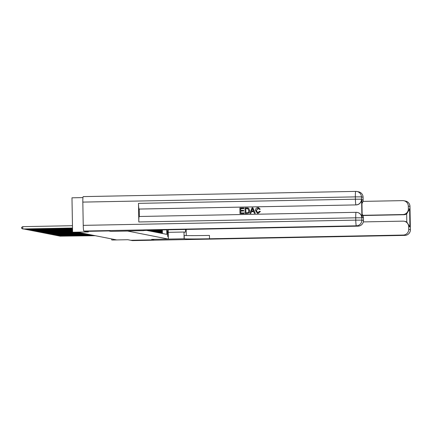<?xml version="1.0" encoding="UTF-8"?>
<svg xmlns="http://www.w3.org/2000/svg" width="432" height="432" viewBox="0 0 432 432"><rect width="100%" height="100%" fill="white"/><g stroke="black" fill="none" stroke-linecap="round" stroke-linejoin="round"><path stroke-width="0.65" d="M82.955 197.597L71.977 197.807L72.581 232.238L77.63 232.232L116.327 239.852L112.109 240.019L127.867 239.717L130.675 240.273L153.851 239.825L130.669 240.273L132.376 240.608A5.584 0.497 -91.1 0 1 132.376 240.608L404.914 235.381L403.25 235.057A5.584 5.562 -78.9 0 0 408.715 229.365L410.378 229.694L409.973 206.431L408.31 206.102L408.359 208.845L409.606 209.093L409.914 226.865L406.798 222.037L406.658 213.932A5.584 5.562 101.1 0 1 403.893 214.731L402.894 214.537A5.584 5.562 -78.9 0 0 408.359 208.845M83.83 231.05A5.584 0.497 -91.1 0 1 83.236 225.364L355.768 220.142L355.73 217.814L361.789 217.809A5.584 5.562 -78.9 0 0 357.307 212.436L357.431 212.458A5.584 5.562 101.1 0 1 361.913 217.831L361.827 220.131L363.49 220.46A5.584 5.562 101.1 0 1 358.025 226.152L356.368 225.823L83.83 231.05L85.536 231.385L108.707 230.936L85.536 231.385L88.339 231.935L72.581 232.238M167.638 230.774L167.74 236.547L167.405 230.78M143.186 230.639L110.889 231.368L108.707 230.936L110.889 231.368L127.575 231.05L168.35 239.08L168.188 229.792M146.567 230.386L166.822 234.371L166.741 229.819M168.232 232.33L183.994 232.027L184.108 238.777L151.664 239.398L153.846 239.825L151.664 239.398L168.35 239.08M111.677 238.934L111.694 239.938M162.416 233.501L162.351 229.905M161.876 233.399L161.816 229.916M161.374 233.302L161.32 229.927M160.839 233.194L160.78 229.937M160.337 233.096L160.283 229.948M159.797 232.988L159.748 229.959M159.3 232.891L159.251 229.97M158.76 232.783L158.711 229.986M158.263 232.686L158.215 229.997M157.723 232.578L157.68 230.008M157.226 232.481L157.183 230.024M156.686 232.373L156.643 230.035M156.184 232.276L156.146 230.051M155.644 232.173L155.612 230.062M155.147 232.07L155.115 230.078M154.607 231.968L154.575 230.094M154.111 231.871L154.078 230.105M153.571 231.763L153.544 230.121M153.074 231.665L153.047 230.137M152.534 231.557L152.507 230.153M152.032 231.46L152.01 230.17M151.492 231.352L151.475 230.191M150.995 231.255L150.979 230.207M150.455 231.147L150.439 230.224M149.958 231.05L149.942 230.24M149.418 230.942L149.407 230.261M148.921 230.845L148.91 230.283M148.381 230.742L148.37 230.305M147.879 230.639L147.874 230.326M60.14 236.158L95.099 235.672M59.837 236.164L95.305 235.71M59.103 235.958L94.057 235.467M58.801 235.964L94.268 235.505M58.061 235.753L93.02 235.262M57.764 235.759L93.231 235.3M57.024 235.548L91.984 235.057M56.727 235.553L92.189 235.1M55.987 235.343L90.947 234.851M55.685 235.348L91.152 234.895M183.994 232.027L185.074 232.243A10.471 0.929 88.9 0 0 185.09 232.243A10.471 0.929 88.9 0 0 185.668 229.451M184.108 238.777L184.259 238.804A23.269 0.448 179 0 0 209.509 238.772L403.25 235.057M186.165 229.446L186.273 235.57M409.914 226.865L408.667 226.622L408.715 229.365M408.667 226.622A5.584 5.562 -78.9 0 0 403.007 221.146L363.328 221.902M132.397 240.608A5.584 0.497 -91.1 0 1 132.386 240.608L404.924 235.386A5.584 0.497 88.9 0 0 404.924 235.386A5.584 0.497 88.9 0 0 404.935 235.381M362.848 215.303L402.894 214.537M408.31 206.102A5.584 5.562 -78.9 0 0 402.651 200.626L362.966 201.388M404.185 221.249L405.184 221.443A5.584 5.562 101.1 0 1 406.798 222.037M362.95 215.519L403.893 214.731M184.259 238.804L184.199 235.456A23.269 0.448 179 0 0 209.45 235.418L209.509 238.772M406.658 213.932L409.606 209.093M258.347 208.316L256.322 210.503L257.693 212.695M259.551 211.291L260.339 211.459L258.098 213.365L257.369 213.305L255.474 210.508C255.479 208.791 256.316 207.835 257.985 207.635L258.552 207.684L260.156 209.218L259.378 209.401L257.958 208.283L256.257 210.487L257.661 212.69L259.551 211.291L260.404 211.475L258.169 213.376L257.402 213.311M258.584 207.689L260.226 209.234L259.378 209.401M253.724 211.669L251.413 211.718L250.808 213.446L249.912 213.446L252.023 207.824L252.909 207.808L255.215 213.349L254.378 213.365L253.719 211.658L251.348 211.702L250.744 213.43L249.912 213.446M252.909 207.808L255.28 213.359L254.378 213.365M243.799 207.981L243.81 208.624L240.673 208.683L240.705 210.4L243.626 210.346L243.637 210.989L240.716 211.048L240.748 212.981L244.096 212.927L244.107 213.575L239.976 213.64L239.879 208.057L243.869 207.992L243.88 208.64L240.743 208.699L240.77 210.4M243.626 210.346L243.707 211.005L240.781 211.059L240.813 212.976M361.913 217.831L361.589 199.222A5.584 5.562 101.1 0 1 356.125 204.908L139.082 209.045A5.584 0.497 -91.1 0 1 138.488 203.364L138.812 221.972A5.584 0.497 -91.1 0 1 139.201 216.486A5.584 0.497 -91.1 0 1 139.212 216.486L356.108 212.328M139.336 216.486L139.207 209.066L356.125 204.908M249.691 210.643C249.728 212.431 248.891 213.386 247.169 213.516L245.111 213.538L245.014 207.959L247.898 207.981L248.783 208.381L249.626 210.632C249.664 212.414 248.821 213.376 247.104 213.5L245.111 213.538M361.886 199.697L362.194 217.469L361.886 199.697L363.134 199.94L363.085 197.197L361.422 196.868L361.589 199.222M363.134 199.94A5.584 5.562 101.1 0 1 361.962 203.467M138.488 203.364L355.406 199.206L355.363 196.879L361.422 196.868A5.584 5.562 -78.9 0 0 356.94 191.495L358.603 191.824A5.584 5.562 101.1 0 1 363.085 197.197M83.236 225.364L82.825 202.1A5.584 0.497 -91.1 0 1 83.219 196.614A5.584 0.497 -91.1 0 1 83.23 196.619L355.747 191.392A5.584 0.497 88.9 0 0 355.752 191.392A5.584 0.497 88.9 0 0 355.363 196.879L82.825 202.1M362.151 214.24A5.584 5.562 101.1 0 1 363.442 217.717L362.194 217.469M363.49 220.46L363.442 217.717M143.186 230.715A23.269 0.448 -1 0 1 143.095 230.677A23.269 0.448 -1 0 1 164.284 229.862L358.025 226.152M244.031 212.917L244.107 213.575M244.042 213.559L239.976 213.64M247.919 207.986L248.713 208.364L249.626 210.632M247.855 208.661L245.808 208.586L245.884 212.879L248.335 212.441L248.843 210.632L247.66 208.607M245.808 208.586L245.948 212.879M247.925 208.678L245.873 208.597M252.115 209.498L251.57 211.054L253.471 211.016L252.477 208.456L251.645 211.054M252.542 208.472L252.18 209.509M258.314 208.31L258.023 208.294M54.95 235.138L89.905 234.646M54.648 235.143L90.115 234.689M53.908 234.932L88.868 234.441M53.611 234.938L89.078 234.484M52.871 234.727L87.831 234.241M52.574 234.738L88.036 234.279M51.835 234.527L86.794 234.036M51.532 234.533L86.999 234.074M50.798 234.322L85.757 233.831M50.495 234.328L85.963 233.869M49.756 234.117L84.715 233.626M49.459 234.122L84.926 233.669M48.719 233.912L83.678 233.42M48.422 233.917L83.889 233.464M47.682 233.707L82.642 233.215M47.38 233.712L82.847 233.258M46.645 233.501L81.605 233.01M46.343 233.507L81.81 233.053M45.603 233.296L80.563 232.81M45.306 233.307L80.773 232.848M44.566 233.096L79.526 232.605M44.269 233.102L79.736 232.643M43.529 232.891L78.489 232.4M43.232 232.897L78.694 232.438M42.493 232.686L72.814 232.286M42.19 232.691L77.657 232.238M41.456 232.481L72.576 232.065M41.153 232.486L72.576 232.108M40.414 232.276L72.571 231.838M40.117 232.281L72.571 231.887M39.377 232.07L72.571 231.617M39.08 232.076L72.571 231.66M38.34 231.871L72.565 231.39M38.038 231.876L72.565 231.439M37.303 231.665L72.56 231.169M37.001 231.671L72.56 231.212M36.261 231.46L72.554 230.942M35.964 231.466L72.56 230.99M35.224 231.255L72.554 230.72M34.927 231.26L72.554 230.764M34.187 231.05L72.549 230.494M33.885 231.055L72.549 230.537M33.151 230.845L72.544 230.272M32.848 230.85L72.544 230.315M32.108 230.639L72.544 230.045M31.811 230.645L72.544 230.089M31.072 230.44L72.538 229.824M30.775 230.445L72.538 229.867M30.035 230.234L72.533 229.597M29.732 230.24L72.533 229.64M28.998 230.029L72.527 229.376M28.696 230.035L72.527 229.419M27.956 229.824L72.527 229.149M27.659 229.829L72.527 229.192M26.919 229.619L72.522 228.922M26.622 229.624L72.522 228.971M25.882 229.414L72.517 228.701M25.585 229.419L72.517 228.744M24.845 229.208L72.511 228.474M24.543 229.219L72.517 228.523M23.809 229.009L72.511 228.253M23.506 229.014L72.511 228.296M72.463 225.704L22.729 226.654L22.772 228.982L72.506 228.026M22.729 226.654L21.6 227.389L21.616 228.317L22.977 229.025L72.506 228.074M410.195 226.195A5.584 5.562 101.1 0 1 410.335 227.367L410.335 227.367A5.584 5.584 0 0 0 410.189 226.109M410.378 229.694A5.584 5.562 101.1 0 1 404.914 235.381A5.584 5.584 0 0 0 410.4 229.7L410.378 229.694M410.335 227.383L410.4 229.7M403.828 200.729L405.491 201.058A5.584 5.562 101.1 0 1 409.973 206.431L409.973 206.431M409.909 210.038A5.584 5.584 0 0 0 410.033 208.764L410.033 208.764A5.584 5.562 101.1 0 1 409.909 209.93M405.491 201.058A5.584 5.584 0 0 1 409.995 206.437L409.887 208.791M139.201 216.486L356.119 212.328A5.584 5.584 0 0 1 357.307 212.436A5.584 5.562 -78.9 0 0 356.13 212.328A5.584 0.497 88.9 0 0 356.119 212.328A5.584 0.497 88.9 0 0 355.73 217.814L138.812 221.972M356 204.887A5.584 5.562 -78.9 0 0 361.465 199.195L355.406 199.206A5.584 0.497 88.9 0 0 356 204.887M355.752 191.392A5.584 5.584 0 0 1 356.94 191.495A5.584 5.562 -78.9 0 0 355.763 191.392L83.219 196.614M356.368 225.823A5.584 5.562 -78.9 0 0 361.827 220.131L355.768 220.142A5.584 0.497 88.9 0 0 356.368 225.823"/></g></svg>

